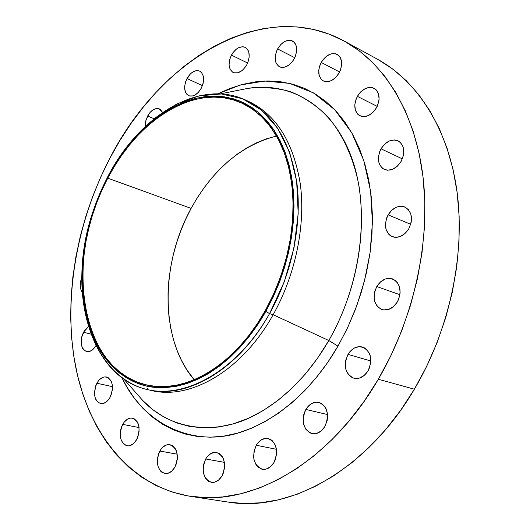 <?xml version="1.0" encoding="UTF-8"?>
<svg xmlns="http://www.w3.org/2000/svg" width="530" height="530" viewBox="0 0 530 530"><rect width="100%" height="100%" fill="white"/><g stroke="black" fill="none" stroke-linecap="round" stroke-linejoin="round"><path stroke-width="0.79" d="M83.468 332.231L88.43 326.745L84.747 330.183L81.666 336.987L81.282 344.381L82.634 348.415L83.74 349.913L86.602 351.595L89.954 351.324L93.287 349.118L95.897 345.659C93.141 350.191 90.02 352.165 86.542 351.582C80.626 348.329 79.599 341.876 83.468 332.231L90.915 334.112L83.468 332.231M96.891 383.236C99.62 378.539 102.827 376.466 106.497 377.016C112.877 380.414 114.056 387.205 110.021 397.387L111.114 395.009L112.367 389.808L112.247 384.687L111.671 382.402L110.777 380.434L108.193 377.698L104.894 376.883L103.138 377.247L99.726 379.427L98.209 381.156L95.817 385.575L94.453 393.293L95.221 398.043L96.089 400.024L98.633 402.813L101.919 403.701L105.45 402.535L108.683 399.481L110.021 397.387C107.305 402.018 104.145 404.085 100.534 403.588C94.075 400.21 92.856 393.426 96.891 383.236L112.459 386.661L96.891 383.236M122.715 424.378C125.458 419.72 128.717 417.64 132.487 418.143C139.483 421.694 140.874 428.843 136.66 439.595L137.787 437.157L139.072 431.764L138.906 426.411L138.284 424.013L137.33 421.926L134.58 418.985L131.102 418.024L129.254 418.342L127.425 419.177L124.093 422.258L121.608 426.789L120.8 429.393L120.224 434.792L121.072 439.774L123.218 443.59L124.696 444.869L128.161 445.909L130.022 445.624L133.639 443.504L136.66 439.595C133.938 444.18 130.724 446.253 127.028 445.809C119.932 442.285 118.495 435.143 122.715 424.378L139.072 427.571L122.715 424.378M159.822 451.03C162.637 446.32 166.022 444.206 169.991 444.697C177.636 448.426 179.246 455.926 174.84 467.208L176.02 464.684L177.331 459.093L177.417 456.237L176.41 450.984L175.37 448.784L172.416 445.657L168.699 444.584L166.725 444.875L162.942 447.048L161.266 448.844L158.662 453.521L157.364 459.026L157.271 461.842L158.218 467.056L160.55 471.084L162.134 472.449L165.844 473.608L167.825 473.356L171.66 471.223L174.84 467.208C172.051 471.839 168.712 473.946 164.83 473.522C157.079 469.825 155.409 462.332 159.822 451.03L177.219 454.19L159.822 451.03M205.713 458.967C208.674 454.084 212.285 451.911 216.551 452.454C224.786 456.376 226.608 464.187 222.017 475.874L223.256 473.257L224.594 467.453L224.647 464.492L223.508 459.02L222.361 456.727L219.155 453.461L215.153 452.328L210.966 453.468L207.23 456.708L205.713 458.967L203.639 464.34L203.103 470.176L203.447 472.992L205.296 477.901L208.449 481.233L212.437 482.459L214.564 482.214L218.651 480.021L222.017 475.874C219.082 480.664 215.531 482.823 211.364 482.366C202.997 478.484 201.115 470.686 205.713 458.967L224.415 462.365L205.713 458.967M256.268 445.266C259.468 440.085 263.403 437.833 268.081 438.502C276.74 442.636 278.694 450.646 273.957 462.518L275.249 459.815L276.607 453.812L276.627 450.765L275.335 445.14L272.48 440.874L270.598 439.463L266.292 438.33L261.827 439.555L257.865 442.928L256.268 445.266L254.122 450.825L253.618 456.84L254.022 459.735L256.063 464.77L257.633 466.718L261.562 469.076L266.047 469.123L270.406 466.824L273.957 462.518C270.79 467.592 266.928 469.845 262.37 469.269C253.552 465.181 251.518 457.185 256.268 445.266L276.468 449.294L256.268 445.266M305.85 409.445C309.381 403.827 313.74 401.468 318.921 402.376C327.706 406.729 329.68 414.785 324.85 426.551L327.109 420.74L327.566 417.62L327.547 414.513L326.102 408.822L324.744 406.464L321.001 403.164L316.417 402.124L311.686 403.482L307.519 407.02L304.538 412.188L303.637 415.149L303.18 421.284L303.644 424.225L305.87 429.3L309.546 432.672L311.759 433.54L316.529 433.474L321.127 431.022L324.85 426.551C321.359 432.043 317.086 434.401 312.037 433.606C303.074 429.32 301.014 421.264 305.85 409.445L327.547 414.559L305.85 409.445M348.011 354.384C351.947 348.23 356.783 345.772 362.507 347.024C371.026 351.542 372.875 359.473 368.045 370.828L369.417 367.979L370.795 361.765L370.198 355.683L369.178 352.993L365.912 348.826L363.785 347.508L358.982 346.64L354.053 348.183L349.734 351.887L348.011 354.384L345.752 360.201L345.302 363.295L345.845 369.297L348.23 374.306L352.099 377.552L354.424 378.341L359.406 378.089L364.196 375.459L368.045 370.828C364.15 376.856 359.406 379.314 353.821 378.195C345.109 373.743 343.168 365.806 348.011 354.384L370.828 360.99L348.011 354.384M376.77 286.538C381.143 279.8 386.416 277.263 392.604 278.912C400.521 283.504 402.111 291.156 397.387 301.875L398.772 298.993L400.137 292.792L399.488 286.803L396.93 281.973L395.055 280.224L390.477 278.396L385.403 278.965L380.593 281.827L376.77 286.538L374.498 292.388L374.114 298.509L374.657 301.378L377.128 306.221L381.11 309.248L383.495 309.924L388.596 309.454L393.479 306.625L397.387 301.875C393.055 308.48 387.874 311.031 381.832 309.52C373.723 304.995 372.033 297.337 376.77 286.538L399.931 294.726L376.77 286.538M388.132 214.855C392.856 207.621 398.441 205.011 404.887 207.025C412.015 211.549 413.301 218.817 408.756 228.834L411.061 222.925L411.485 219.844L410.823 214.04L408.259 209.443L404.198 206.753L401.8 206.263L396.731 207.064L391.935 210.085L388.132 214.855L386.787 217.684L385.442 223.7L386.059 229.43L388.536 234.035L390.371 235.684L394.91 237.347L399.998 236.638L404.867 233.65L408.756 228.834C404.072 235.943 398.573 238.56 392.26 236.698C384.952 232.226 383.581 224.945 388.132 214.855L410.704 224.296L388.132 214.855M381.024 148.824C385.946 141.278 391.637 138.615 398.083 140.834C404.43 145.18 405.437 152.044 401.117 161.411L403.37 155.608L403.794 152.614L403.151 147.042L400.66 142.722L398.832 141.245L394.373 139.933L389.424 140.927L384.747 144.047L381.024 148.824L379.705 151.613L378.387 157.476L378.976 162.988L381.388 167.321L383.177 168.832L387.596 170.236L392.564 169.328L397.315 166.234L401.117 161.411C396.221 168.845 390.61 171.515 384.29 169.434C377.784 165.135 376.697 158.265 381.024 148.824L402.343 158.881L381.024 148.824M357.372 96.354C362.295 88.729 367.873 86.039 374.1 88.285C379.798 92.392 380.593 98.871 376.492 107.722L378.678 102.078L379.096 99.196L378.519 93.87L376.161 89.808L372.398 87.629L370.165 87.357L365.435 88.477L360.95 91.644L359.009 93.843L356.094 99.077L354.802 104.748L355.339 110.015L357.617 114.089L359.32 115.474L363.534 116.666L368.284 115.626L372.842 112.486L376.492 107.722C371.583 115.249 366.071 117.951 359.956 115.825C354.126 111.757 353.265 105.265 357.372 96.354L377.188 106.384L357.372 96.354M321.226 62.447C325.99 54.948 331.303 52.265 337.166 54.385C342.38 58.24 343.036 64.408 339.127 72.895L340.379 70.212L341.651 64.66L341.625 62.003L340.253 57.459L338.968 55.736L335.444 53.735L331.137 53.855L326.692 56.061L322.79 60.003L320.001 65.084L319.166 67.82L318.742 70.55L319.199 75.585L321.312 79.434L322.902 80.719L326.858 81.766L331.336 80.653L335.649 77.539L339.127 72.895C334.377 80.302 329.117 82.991 323.36 80.971C318.026 77.148 317.318 70.974 321.226 62.447L339.604 71.981L321.226 62.447M277.607 48.939C282.099 41.731 287.061 39.087 292.494 40.995C297.383 44.619 297.959 50.555 294.21 58.803L295.402 56.22L296.648 50.873L296.237 45.991L295.422 43.963L294.236 42.321L290.97 40.432L289.016 40.247L284.842 41.433L280.84 44.48L277.607 48.939L276.435 51.489L275.202 56.756L275.58 61.593L276.362 63.613L278.985 66.489L280.721 67.224L284.736 67.151L288.943 65.038L292.692 61.202L294.21 58.803C289.724 65.932 284.809 68.582 279.462 66.754C274.474 63.163 273.858 57.22 277.607 48.939L294.76 57.71L277.607 48.939M231.444 55.107C235.605 48.29 240.189 45.712 245.198 47.382C249.908 50.807 250.445 56.591 246.801 64.733L247.947 62.235L249.166 57.068L248.842 52.337L248.106 50.377L245.635 47.62L243.999 46.938L242.183 46.753L238.275 47.872L236.34 49.138L232.856 52.828L230.325 57.571L229.536 60.122L229.066 65.104L230.113 69.311L232.524 72.1L234.141 72.822L237.884 72.769L241.826 70.742L243.681 69.072L246.801 64.733C242.647 71.484 238.102 74.061 233.173 72.464C228.384 69.059 227.807 63.275 231.444 55.107L247.623 63.024L231.444 55.107M186.984 78.566C190.813 72.159 195.04 69.675 199.658 71.106C204.302 74.392 204.838 80.103 201.261 88.238L203.142 83.303L203.626 78.38L203.315 76.168L201.652 72.663L200.367 71.504L198.843 70.801L195.325 70.861L191.641 72.815L189.906 74.419L185.904 80.951L185.136 83.429L184.639 88.291L185.573 92.419L186.54 94.002L189.309 95.923L192.814 95.93L194.682 95.208L198.293 92.419L201.261 88.238C197.438 94.578 193.251 97.063 188.7 95.691C183.983 92.432 183.413 86.721 186.984 78.566L202.44 85.615L186.984 78.566M147.605 116.037C151.136 110.048 155.038 107.663 159.325 108.875L162.571 112.433L160.351 109.458L157.311 108.458L153.819 109.366L150.414 112.029L148.91 113.897L145.803 120.794L145.339 126.405L145.704 121.244L147.605 116.037L154.104 118.746L147.605 116.037M147.983 389.702C88.656 377.068 66.356 288.353 92.922 211.748C87.052 229.662 83.488 247.722 82.23 265.927C78.394 322.233 100.329 373.233 140.523 387.582C180.478 402.078 236.069 373.173 269.558 313.614C238.546 369.629 186.878 399.395 147.983 389.702L151.64 390.517C190.555 400.21 242.197 370.55 273.149 314.707L328.805 340.518C313.316 367.436 287.962 398.639 252.094 416.587C216.465 434.52 171.746 431.268 142.709 400.475L137.323 394.38L142.709 400.475L152.958 409.763L164.313 417.296L176.656 422.913L189.866 426.484L203.798 427.895L218.281 427.054L233.12 423.907L248.126 418.428L263.072 410.637L277.727 400.581L291.858 388.377L305.234 374.16L317.622 358.134L328.805 340.518L337.968 346.15C319.63 378.102 286.915 416.454 241.422 431.97C196.027 447.817 144.491 426.213 121.966 377.757L127.021 387.185L134.375 398.242L142.722 408.146L152.03 416.785L162.226 424.046L173.25 429.81L185.016 433.984L197.432 436.475L210.377 437.204L223.74 436.124L237.387 433.182L251.167 428.373L264.934 421.688L278.515 413.175L291.758 402.88L304.485 390.901L316.536 377.353L327.745 362.381L337.968 346.15L347.064 328.858L354.901 310.719L361.38 291.97L366.422 272.837L369.96 253.565L371.961 234.412L372.418 215.617L371.331 197.398L368.748 179.981L364.726 163.558L359.333 148.307L352.662 134.381L344.831 121.913L335.947 110.995L326.135 101.72L315.529 94.128L304.26 88.252L292.454 84.111L280.257 81.686L267.782 80.957L255.155 81.885L242.501 84.409L229.927 88.464L217.81 93.836L240.468 84.959L264.781 81.03L289.612 83.389L313.449 92.889L334.649 109.624L351.754 132.758L363.832 160.663L370.609 191.27L372.431 222.514L370.086 252.677L364.567 280.589L356.836 305.572L347.753 327.407L337.968 346.15L328.805 340.518C348.104 307.32 368.701 249.279 358.929 185.599C353.868 159.126 343.215 134.839 327.5 116.361C316.211 105.258 303.75 96.977 290.115 91.531C276.137 87.801 262.125 86.734 248.073 88.338L240.123 89.921M269.558 313.614L265.808 311.408C233.081 369.715 178.743 398.156 139.595 384.078C100.223 370.139 78.672 320.18 82.435 264.907C84.674 234.459 92.955 205.408 107.279 177.755L107.537 177.159C138.668 116.136 199.068 78.188 245.741 100.104C273.261 113.513 290.334 141.344 296.966 183.599C302.087 224.541 291.838 273.911 269.558 313.614L273.149 314.707L269.558 313.614L284.305 281.715L294.031 247.702L298.191 213.524L296.641 181.114L289.612 152.216L277.674 128.24L261.648 110.207L242.515 98.719L221.328 93.976L199.128 95.85L176.901 103.926L155.535 117.614L135.819 136.15L118.422 158.702L107.279 177.755L117.965 159.643L135.037 137.508L154.382 119.329L175.331 105.927L197.107 98.03L218.844 96.235L239.567 100.919L258.262 112.221L273.904 129.916L285.537 153.415L292.368 181.724L293.852 213.451L289.758 246.9L280.231 280.185L265.808 311.408L269.558 313.614M240.097 89.928L248.073 88.338C290.871 81.441 332.866 106.166 351.635 157.609C370.351 208.919 361.725 283.391 328.805 340.518L273.149 314.707C241.7 371.477 188.952 401.031 149.818 390.087M190.277 496.305L228.112 502.069C288.81 512.702 366.826 470.488 414.374 389.199L378.321 379.261C329.74 463.26 250.915 506.991 190.277 496.305C130.526 486.52 89.199 433.699 75.823 367.654C62.785 301.093 76.028 223.488 109.604 158.761C159.093 60.923 262.237 -3.425 343.99 40.949C384.025 62.825 414.877 111.658 422.94 176.265C430.784 240.865 414.162 318.026 378.321 379.261L414.374 389.199L426.624 366.455L437.117 342.512L445.71 317.695L452.269 292.348L456.721 266.822L459.02 241.475L459.159 216.631L457.165 192.635L453.117 169.772L447.101 148.314L439.257 128.499L429.724 110.518L418.667 94.545L406.272 80.686L392.717 69.026L378.195 59.625M107.762 178.16C138.052 118.806 196.65 81.991 241.879 103.085L252.419 109.107L262.098 117.163L270.744 127.193L278.177 139.085L284.246 152.693L288.823 167.831L291.798 184.268L293.077 201.744L292.626 219.97L290.42 238.619L286.491 257.375L280.9 275.885L273.738 293.819L265.152 310.858C234.969 365.475 184.606 394.545 146.717 384.985C79.334 370.629 63.832 257.474 107.762 178.16L191.098 208.389L107.762 178.16L101.912 190.19L96.771 202.632L92.386 215.399L88.775 228.377L85.979 241.481L84.012 254.612L82.905 267.67L82.667 280.549L83.303 293.156L84.833 305.386L87.245 317.132L90.537 328.295L94.704 338.776L99.719 348.462L105.556 357.266L112.188 365.077L119.568 371.822L127.637 377.393L136.356 381.719L145.631 384.734L155.403 386.363L165.572 386.562L176.046 385.303L186.719 382.554L197.485 378.321L208.217 372.61L218.797 365.468L229.106 356.942L239.017 347.11L248.404 336.073L257.156 323.943L265.152 310.858L272.294 296.966L278.495 282.43L283.669 267.431L287.764 252.148L290.718 236.764L292.514 221.474L293.13 206.448L292.573 191.873L290.864 177.914L288.042 164.724L284.153 152.441L279.257 141.185L273.434 131.062L266.762 122.165L259.329 114.559L251.233 108.299L242.568 103.41L233.445 99.912L223.952 97.811L214.186 97.089L204.255 97.719L194.252 99.673L184.261 102.899L174.37 107.338L164.664 112.936L155.217 119.621L146.108 127.313L137.396 135.945L129.154 145.432L121.43 155.688L114.281 166.625L107.762 178.16M276.488 136.024C241.243 145.246 212.782 169.368 191.098 208.389C160.106 264.496 159.901 340.114 194.205 379.765L186.792 369.728L181.525 360.479L177.099 350.496L173.522 339.863L170.826 328.686L169.01 317.066L168.076 305.094L168.03 292.878L168.851 280.502L170.541 268.074L173.065 255.685L176.417 243.429L180.558 231.405L185.467 219.692L191.098 208.389L197.418 197.584L204.381 187.362L211.934 177.808L220.029 169.004L228.602 161.021L237.599 153.945L246.947 147.85L256.573 142.795L266.398 138.847L276.488 136.024M228.013 502.056L242.707 503.427L260.449 502.831L278.647 499.79L297.098 494.265L315.595 486.222L333.907 475.688L351.801 462.723L369.032 447.419L385.363 429.936L400.554 410.452L414.374 389.199C449.46 329.938 465.36 255.115 457.105 192.151C448.625 129.181 417.633 81.183 377.585 59.287L344.016 40.962M147.453 388.649L147.95 389.583M109.604 158.761L119.701 140.847L130.804 123.781L142.848 107.676L155.78 92.657L169.514 78.857L183.976 66.396L199.081 55.405L214.73 46.004L230.822 38.306L247.232 32.449L263.847 28.527L280.509 26.652L297.085 26.924L313.409 29.415L329.309 34.185L344.606 41.28L359.115 50.721L372.636 62.487L384.999 76.539L395.99 92.783L405.45 111.108L413.201 131.354L419.091 153.316L423 176.762L424.822 201.4L424.49 226.933L421.979 253.022L417.289 279.317L410.478 305.446L401.621 331.045L390.849 355.762L378.321 379.261L364.223 401.217L348.767 421.363L332.191 439.45L314.727 455.283L296.628 468.712L278.137 479.63L259.495 487.984L240.931 493.748L222.66 496.948L204.878 497.63L187.759 495.888L171.455 491.833L156.111 485.586L141.828 477.292L128.71 467.115L116.832 455.204L106.245 441.735L97.003 426.869L89.126 410.776L82.647 393.624L77.559 375.565L73.875 356.756L71.576 337.352L70.662 317.496L71.093 297.337L72.862 277.011L75.936 256.646L80.275 236.373L85.853 216.326L92.631 196.623L100.561 177.398L109.604 158.761M81.786 277.614L80.818 280.582L80.242 285.471L80.957 289.831L82.23 292.288C79.758 288.426 79.606 283.53 81.786 277.614M247.43 100.912C275.56 113.692 293.169 141.291 300.272 183.705C305.797 224.806 295.641 274.679 273.149 314.707C295.389 275.116 305.598 225.879 300.444 185.03C293.779 142.875 276.68 115.09 249.146 101.674L245.741 100.104M107.279 177.755L113.844 166.142L121.039 155.131L128.81 144.809L137.111 135.256L145.876 126.557L155.051 118.806L164.558 112.075L174.33 106.431L184.288 101.952L194.351 98.699L204.428 96.725L214.425 96.082L224.263 96.805L233.823 98.911L243.018 102.422L251.75 107.345L259.912 113.645L267.398 121.297L274.129 130.254L279.999 140.443L284.935 151.779L288.863 164.154L291.712 177.444L293.435 191.509L293.998 206.196L293.381 221.335L291.573 236.744L288.598 252.247L284.477 267.65L279.257 282.768L273.01 297.409L265.808 311.408L257.746 324.599L248.928 336.815L239.467 347.938L229.483 357.836L219.089 366.422L208.429 373.617L197.61 379.361L186.765 383.621L176.013 386.383L165.459 387.642L155.217 387.43L145.379 385.78L136.038 382.74L127.266 378.374L119.137 372.756L111.711 365.958L105.039 358.081L99.163 349.217L94.115 339.458L89.928 328.905L86.615 317.662L84.191 305.83L82.653 293.521L82.011 280.827L82.256 267.855L83.376 254.711L85.356 241.494L88.172 228.304L91.803 215.24L96.222 202.394L101.396 189.866L107.279 177.755M82.23 265.927L82.435 264.907M142.709 400.475L123.848 379.096M248.073 88.338L220.116 93.909M118.422 158.702L117.965 159.643"/></g></svg>
